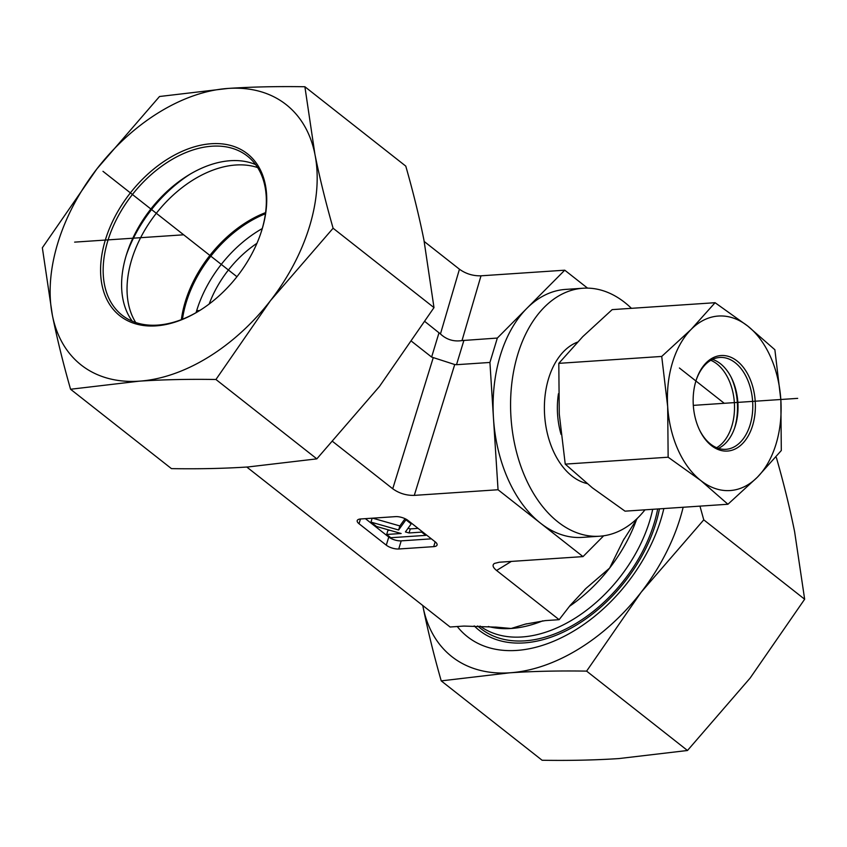 <?xml version="1.0" encoding="UTF-8"?>
<svg xmlns="http://www.w3.org/2000/svg" width="847" height="847" viewBox="0 0 847 847"><rect width="100%" height="100%" fill="white"/><g stroke="black" fill="none" stroke-linecap="round" stroke-linejoin="round"><path stroke-width="1.27" d="M497.337 338.059L526.834 308.372A124.276 80.539 86.2 0 0 493.473 418.143L489.926 362.452L497.337 338.059L462.007 340.579L481.001 275.815C473.039 276.016 465.85 273.814 459.445 269.208L424.231 241.501M631.438 308.329A124.276 80.539 86.2 0 0 583.043 288.234L565.552 289.409A124.276 80.539 86.2 0 0 526.834 308.372L564.748 270.193L587.543 288.118M603.678 535.791L583.011 556.606L540.524 523.181A124.276 80.539 86.2 0 0 582.207 537.39L599.697 536.215A124.276 80.539 86.2 0 0 644.98 509.83M540.524 523.181L498.047 489.746L493.473 418.143A124.276 80.539 86.2 0 0 540.524 523.181M583.043 288.234A124.276 80.539 86.2 0 0 511.62 385.025A124.276 80.539 86.2 0 0 558.014 522.006A124.276 80.539 86.2 0 0 599.697 536.215M583.011 556.606L499.264 562.228L494.436 563.435C492.086 565.044 492.806 567.384 496.586 570.476L559.136 619.676L570.275 605.287L586.113 588.294L609.607 568.104L623.297 540.322L637.42 518.237M498.047 489.746L414.289 495.379L454.723 364.528L456.512 364.697L463.923 340.303M332.86 441.647L392.733 488.761C399.138 493.367 406.327 495.569 414.289 495.379M542.821 620.809A124.276 81.714 128.2 0 1 511.154 628.485L496.511 627.151L463.923 626.071L450.096 627.002L246.784 467.036M488.348 626.515A124.276 81.714 128.2 0 0 511.154 628.485L525.172 624.165L545.299 620.607L559.136 619.676M365.385 518.65L388.762 537.04L386.285 545.172L359.033 523.732A9.201 3.536 -163.1 0 1 357.222 520.587A9.201 3.536 -163.1 0 1 360.578 518.978L395.549 516.628A9.201 3.536 -163.1 0 1 407.989 520.439L435.252 541.889A9.201 3.536 -163.1 0 1 437.063 545.034A9.201 3.536 -163.1 0 1 433.706 546.643L398.736 548.994L401.203 540.862L431.377 538.84M386.285 545.172A9.201 3.536 -163.1 0 0 398.736 548.994M256.937 243.311A87.453 57.501 -51.8 0 0 209.177 304.02M265.577 212.618A101.259 66.574 -51.8 0 0 181.374 319.637M262.263 228.563A101.259 66.574 -51.8 0 0 196.091 312.659M370.975 522.123L398.63 530L405.946 519.772L411.187 523.891L405.427 531.937L409.048 532.964L421.647 532.117L425.776 535.368L390.806 537.718L386.677 534.468L401.139 533.504L376.534 526.485L370.975 522.123L372.172 518.195M372.606 518.163L399.858 525.934L398.63 530M406.115 519.222L405.946 519.772M399.858 525.934L405.057 518.682M411.42 523.139L411.187 523.891M408.053 528.263L410.287 528.899L409.048 532.964M421.88 531.365L421.647 532.117M410.287 528.899L418.079 528.38M425.999 534.616L425.776 535.368M389.821 530.275L387.915 530.402L386.677 534.468M388.762 537.04A9.201 3.536 -163.1 0 0 401.203 540.862M481.001 275.815L564.748 270.193M459.445 269.208L440.451 333.962C446.538 339.636 453.727 341.839 462.007 340.579M440.451 333.962L425.067 321.68M439.032 332.67L431.621 357.063L454.723 364.528M489.926 362.452L456.512 364.697M431.621 357.063L411.928 341.574M265.429 213.783A101.259 66.574 -51.8 0 0 248.065 222.549A101.259 66.574 -51.8 0 0 186.912 300.272A101.259 66.574 -51.8 0 0 182.476 319.213M257.657 167.579A101.259 66.574 -51.8 0 0 156.314 213.285A101.259 66.574 -51.8 0 0 135.732 322.538M126.256 255.328A110.459 72.63 128.2 0 1 190.099 174.175M474.193 625.869A128.119 84.234 -51.8 0 0 479.296 630.412A128.119 84.234 -51.8 0 0 524.134 642.905A128.119 84.234 -51.8 0 0 659.442 508.856M663.847 508.56A140.38 92.302 128.2 0 1 516.649 650.432A140.38 92.302 128.2 0 1 457.274 626.526M441.223 680.882C433.749 654.678 427.693 630.03 423.055 606.939A165.694 108.945 -51.8 0 0 509.852 672.804A165.694 108.945 -51.8 0 0 641.115 592.286L586.611 671.12C559.168 670.676 533.589 671.237 509.852 672.804L441.223 680.882L542.112 760.257C569.544 760.691 595.134 760.13 618.871 758.573L687.489 750.495L750.135 678.066L804.65 599.231L794.613 531.694C789.965 508.602 783.909 483.955 776.434 457.751L775.746 457.211M423.055 606.939L422.769 605.499A165.694 108.945 -51.8 0 0 423.055 606.939M699.961 506.135L703.762 519.857L641.115 592.286A165.694 108.945 -51.8 0 0 683.148 507.268M586.611 671.12L687.489 750.495M703.762 519.857L804.65 599.231M199.437 310.69A101.259 66.574 128.2 0 1 122.137 315.232A101.259 66.574 128.2 0 1 132.428 194.492A101.259 66.574 128.2 0 1 247.366 156.081A101.259 66.574 128.2 0 1 264.973 186.456A101.259 66.574 128.2 0 1 261.13 232.269M265.344 184.699A103.101 67.792 -51.8 0 0 168.405 158.59A103.101 67.792 -51.8 0 0 102 284.994A103.101 67.792 -51.8 0 0 199.024 310.944A103.101 67.792 -51.8 0 0 261.289 231.813A103.101 67.792 -51.8 0 0 265.344 184.699M132.333 321.246A101.259 66.574 128.2 0 1 122.974 299.362A101.259 66.574 128.2 0 1 126.955 253.094A101.259 66.574 128.2 0 1 188.098 175.371A101.259 66.574 128.2 0 1 255.603 164.572M139.194 381.171A165.694 108.945 -51.8 0 0 270.458 300.664A165.694 108.945 -51.8 0 0 314.925 154.292A165.694 108.945 -51.8 0 0 228.129 88.427A165.694 108.945 -51.8 0 0 96.865 168.934A165.694 108.945 -51.8 0 0 52.387 315.306A165.694 108.945 -51.8 0 0 139.194 381.171L70.566 389.249C63.091 363.045 57.035 338.398 52.387 315.306L42.35 247.769L96.865 168.934L159.511 96.505L228.129 88.427C251.866 86.87 277.456 86.309 304.888 86.743L314.925 154.292C319.573 177.383 325.629 202.031 333.104 228.235L270.458 300.664L215.943 379.488C188.51 379.054 162.92 379.615 139.194 381.171M70.566 389.249L171.454 468.624C198.886 469.069 224.476 468.507 248.203 466.941L316.831 458.862L379.477 386.433L433.992 307.609L423.945 240.061C419.307 216.97 413.251 192.322 405.777 166.118L304.888 86.743M316.831 458.862L215.943 379.488M433.992 307.609L333.104 228.235M716.668 447.714A46.024 29.836 86.2 0 0 729.151 380.642A46.024 29.836 86.2 0 0 710.792 360.293M731.247 377.434A50.629 32.811 -93.8 0 1 731.607 378.249A50.629 32.811 -93.8 0 1 734.635 427.989M696.075 380.494A46.024 29.836 -93.8 0 1 719.781 357.466A46.024 29.836 -93.8 0 1 735.217 362.728A46.024 29.836 -93.8 0 1 752.401 413.463A46.024 29.836 -93.8 0 1 725.953 449.312A46.024 29.836 -93.8 0 1 699.378 429.662M737.112 361.013A47.866 31.021 86.2 0 0 696.234 379.985A47.866 31.021 86.2 0 0 699.601 430.138A47.866 31.021 86.2 0 0 748.653 435.167A47.866 31.021 86.2 0 0 737.112 361.013M712.486 359.403A46.024 29.836 -93.8 0 1 720.448 363.723A46.024 29.836 -93.8 0 1 731.808 378.567A46.024 29.836 -93.8 0 1 735.048 426.793A46.024 29.836 -93.8 0 1 718.468 448.37M757.377 477.21A87.453 56.675 86.2 0 0 780.849 399.953A87.453 56.675 86.2 0 0 747.732 326.042A87.453 56.675 86.2 0 0 691.152 329.388A87.453 56.675 86.2 0 0 667.68 406.634A87.453 56.675 86.2 0 0 700.797 480.545A87.453 56.675 86.2 0 0 757.377 477.21L727.933 504.251L700.797 480.545L668.145 457.211L667.68 406.634L661.719 356.439L691.152 329.388L715.08 302.707L747.732 326.042L774.878 349.747L780.849 399.953L781.305 450.53L757.377 477.21M715.08 302.707L612.18 309.621L582.736 336.672L558.808 363.352L559.264 413.918L565.235 464.124L592.381 487.83L625.033 511.165L727.933 504.251M558.808 363.352L661.719 356.439M565.235 464.124L668.145 457.211M679.421 368.011L724.259 403.299M102.985 171.327L236.938 276.715M797.683 398.365L693.312 405.374M196.663 310.733L199.701 310.531M74.631 242.126L183.661 234.799M636.436 519.878A124.276 81.714 128.2 0 1 609.607 568.104A124.276 81.714 128.2 0 1 569.523 606.272M657.685 508.973A125.748 82.688 128.2 0 1 524.812 640.851A125.748 82.688 128.2 0 1 477.697 625.954M652.709 509.312A124.276 81.714 128.2 0 1 521.943 636.976A124.276 81.714 128.2 0 1 480.016 626.049M496.586 570.476L511.334 561.423M558.448 393.739A63.059 40.868 86.2 0 0 561.063 434.405M577.4 342.156A72.26 46.839 86.2 0 0 544.473 403.468A72.26 46.839 86.2 0 0 571.969 476.056A72.26 46.839 86.2 0 0 587.056 483.563M359.033 523.732L360.473 518.978M435.167 541.826L433.706 546.643M392.733 488.761L433.166 357.91M624.239 538.607L623.307 540.333M586.124 588.305L584.695 589.639M526.601 623.784L525.182 624.186M496.511 627.161L495.389 627.055"/></g></svg>
